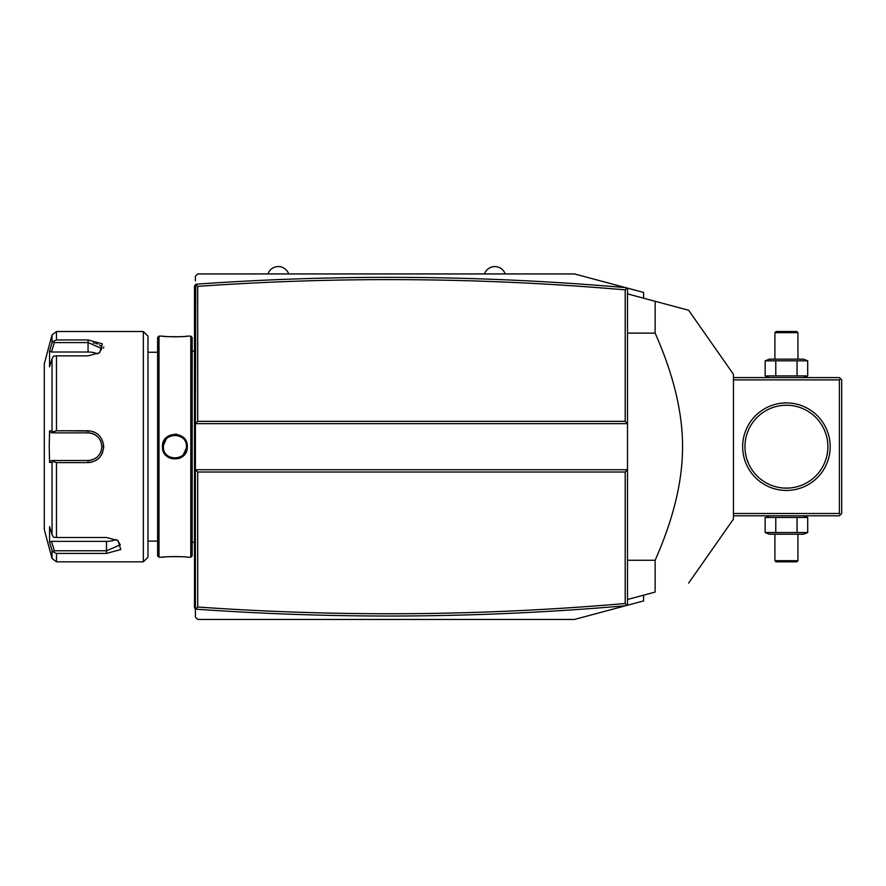 <?xml version="1.0" encoding="UTF-8"?>
<svg xmlns="http://www.w3.org/2000/svg" width="886" height="886" viewBox="0 0 886 886"><rect width="100%" height="100%" fill="white"/><g stroke="black" fill="none" stroke-linecap="round" stroke-linejoin="round"><path stroke-width="1.33" d="M643.613 595.17L643.613 600.918L574.516 619.436L197.7 619.436L195.396 617.132L195.396 423.652L627.498 423.652L627.498 469.713L195.396 469.713L197.7 472.016L197.7 607.01C340.279 617.055 482.781 615.881 625.195 603.499L625.195 472.016L197.7 472.016M643.613 298.205L643.613 292.458L626.9 287.972L625.195 289.877C482.781 277.484 340.279 276.321 197.7 286.366L197.7 421.348L625.195 421.348L627.498 423.652L627.498 288.138M195.396 280.851L195.396 276.244L197.7 273.94L574.516 273.94L626.9 287.972M505.186 273.94L484.465 273.94A10.975 10.975 0 0 1 505.186 273.94M288.681 273.94L267.949 273.94A10.975 10.975 0 0 1 288.681 273.94M625.627 287.629C482.438 275.169 339.161 274.029 195.795 284.218L195.396 423.652L197.7 421.348M625.627 605.736C482.438 618.207 339.161 619.336 195.795 609.147L195.396 609.191M195.795 609.147L197.7 607.01L197.7 599.833M626.9 605.393L625.195 603.499M627.498 605.238L627.498 469.713L625.195 472.016M195.795 284.218L197.7 286.366L197.7 293.532M625.195 421.348L625.195 289.877M627.498 293.886L661.266 302.934M662.374 303.233L688.632 310.266L733.442 374.257L733.442 519.107L688.632 583.099M655.131 301.295C700.682 313.5 700.682 313.5 655.131 301.295L655.131 333.125C673.482 374.545 682.619 412.4 682.552 446.688C682.619 480.987 673.482 518.842 655.131 560.251L655.131 592.081L627.498 599.49M627.498 333.125L655.131 333.125M655.131 592.081C700.682 579.876 700.682 579.876 655.131 592.081C700.682 579.876 700.682 579.876 655.131 592.081M627.498 560.251L655.131 560.251M195.396 345.474L194.477 345.573L194.477 286.377L195.396 285.458M195.396 359.018L194.477 358.93L194.477 345.573M195.396 534.347L194.477 534.435L194.477 358.93M195.396 547.891L194.477 547.803L194.477 534.435M195.396 608.837L194.477 607.918L194.477 547.803M194.477 606.999L195.396 607.918M195.396 284.539L194.477 286.377M190.789 336.126L190.789 557.239L192.173 555.865L192.173 337.511L190.789 336.126L187.334 336.126C188.031 336.901 161.739 336.901 162.459 336.126L162.969 336.182M190.789 557.239L187.334 557.239C188.054 556.463 161.761 556.463 162.459 557.239L159.004 557.239L159.004 336.126L162.459 336.126M162.459 446.688C161.75 430.496 188.042 430.485 187.334 446.688C188.054 462.88 161.75 462.88 162.459 446.688L163.378 446.688C162.659 431.836 187.134 431.836 186.414 446.688C187.134 461.54 162.659 461.54 163.378 446.688L163.401 447.352M176.967 434.317L174.852 434.14M164.12 336.303L166.723 336.536M168.218 336.636L169.758 336.724M171.463 336.791L173.069 336.824M174.896 336.846L176.746 336.824M178.33 336.791L180.068 336.713M181.575 336.636L183.114 336.525M185.672 336.303L186.835 336.182M179.094 458.494L181.685 457.187M184.122 455.105L187.334 446.688L186.392 446.023M181.564 556.74L180.035 556.652M178.33 556.585L169.758 556.652M168.218 556.74L166.723 556.84M164.12 557.061L162.969 557.183M159.004 557.239L157.619 555.865L157.619 337.511L159.004 336.126M143.344 331.519L143.344 561.846L147.951 557.239L147.951 336.126L143.344 331.519L56.471 331.519L56.471 339.947L88.057 339.947L56.471 339.947L53.548 341.265L52.03 343.004L52.03 334.93L56.471 331.519M56.471 430.773L53.548 431.814L52.03 430.95L52.03 358.73L49.561 366.782L49.561 351.055L51.466 352.008L54.356 342.583L88.057 342.583L88.057 339.947L102.355 343.857L99.642 352.739L88.057 355.862L56.471 355.862L56.471 430.773L88.057 430.773C97.515 431.67 102.743 436.975 103.728 446.688C102.732 456.401 97.515 461.706 88.057 462.603L91.037 462.315M94.536 432.191L93.639 431.814M90.915 431.039L65.032 430.773M103.584 348.043L103.728 346.88M52.03 358.73L53.548 356.128L56.471 355.862M65.032 462.603L88.057 462.603L56.471 462.603L56.471 537.503L53.548 537.237L52.03 534.635L52.03 462.414L49.561 462.426L49.239 446.688L49.561 430.95L51.466 432.866L54.356 432.866L53.548 431.814M54.356 432.866L88.057 432.866C96.43 433.675 101.037 438.282 101.879 446.688C101.037 455.094 96.43 459.701 88.057 460.51L51.466 460.51L88.057 460.51A13.822 13.822 0 0 0 88.822 460.487M96.452 460.122L97.67 459.258M99.232 457.84L100.162 456.788M101.17 455.404L102.521 452.801M56.471 537.503L106.486 537.503L118.071 540.626L120.773 549.53L106.486 553.418L56.471 553.418L56.471 561.846L143.344 561.846M101.846 348.043L101.547 347.09M100.705 345.905L99.343 344.864M97.493 343.99L95.677 343.436M94.226 343.115L93.174 342.937M54.356 342.583L53.548 341.265M51.466 352.008L88.057 352.008L88.057 342.583L101.879 348.541L98.911 353.182M49.561 351.055L52.03 343.004M51.144 547.482L52.03 550.361L52.03 558.435L44.3 529.606L44.3 363.769L52.03 334.93M49.561 430.95L52.03 430.95M51.466 432.866L88.057 432.866A13.822 13.822 0 0 1 88.822 432.889M89.586 432.944A13.822 13.822 0 0 1 91.845 433.398M92.587 433.631A13.822 13.822 0 0 1 93.318 433.907M95.389 434.971A13.822 13.822 0 0 1 96.031 435.403M99.332 438.692A13.822 13.822 0 0 1 99.764 439.334M100.517 440.696A13.822 13.822 0 0 1 101.115 442.125M101.536 443.62A13.822 13.822 0 0 1 101.79 445.137M101.857 445.913A13.822 13.822 0 0 1 101.857 447.463M101.79 448.227A13.822 13.822 0 0 1 101.536 449.756M101.104 451.24A13.822 13.822 0 0 1 100.517 452.68M99.764 454.042A13.822 13.822 0 0 1 99.332 454.684M97.803 456.489A13.822 13.822 0 0 1 97.25 457.01M96.031 457.973A13.822 13.822 0 0 1 95.389 458.405M93.307 459.469A13.822 13.822 0 0 1 92.587 459.745M91.092 460.166A13.822 13.822 0 0 1 89.575 460.421M52.03 462.414L53.548 461.551L56.471 462.603M49.561 462.426L51.466 460.51M54.356 460.51L53.548 461.551M117.34 540.183L120.308 544.824L106.486 550.793L54.356 550.793L53.548 552.1L56.471 553.418M49.882 543.351L52.03 550.361L53.548 552.1M54.356 550.793L51.466 541.357L49.561 542.321L49.561 526.583L52.03 534.635M115.966 539.485A13.822 6.911 0 0 1 106.486 541.357L51.466 541.357M88.057 352.008A13.822 6.911 180 0 1 97.538 353.891M181.342 437.141L179.26 436.023M175.971 435.214L173.877 435.214M171.607 435.646L168.318 437.241M166.38 438.935L163.456 445.359M163.401 446.023L163.378 446.688M163.456 448.017L163.533 448.582M168.384 456.179L169.259 456.733M170.012 457.121L171.651 457.741M179.094 457.409L180.323 456.844M180.356 456.822L181.453 456.146M183.446 454.407L186.337 448.006M186.392 447.352L186.414 446.688M733.442 379.895L839.396 379.895L840.548 378.743L841.7 379.895L841.7 513.481L839.396 515.785L733.442 515.785M840.548 514.633L839.396 513.481L733.442 513.481M839.396 379.895L839.396 513.481M742.656 446.688A43.757 43.757 0 0 1 786.425 402.92A43.757 43.757 0 0 1 830.182 446.688A43.757 43.757 0 0 1 786.425 490.445A43.757 43.757 0 0 1 742.656 446.688M840.548 378.743L839.396 377.591L733.442 377.591M823.515 428.171L823.836 428.835M824.179 429.555L825.852 433.874M825.874 433.93L826.173 434.926M826.461 435.934L826.959 438.016M827.181 439.068L827.325 439.943M827.358 440.143L827.646 442.313M827.745 443.399L827.867 445.592M827.867 447.784L827.745 449.966M827.646 451.063L827.358 453.222M827.325 453.433L827.181 454.296M826.959 455.36L826.461 457.442M826.173 458.45L825.874 459.435M825.852 459.491L824.179 463.81M823.836 464.541L823.515 465.205M827.878 446.688A41.465 41.465 0 0 1 786.425 488.142A41.465 41.465 0 0 1 744.96 446.688A41.465 41.465 0 0 1 786.425 405.223A41.465 41.465 0 0 1 827.878 446.688M749.323 465.205L749.002 464.541M748.659 463.81L746.987 459.491M746.976 459.435L746.665 458.45M746.377 457.442L745.879 455.36M745.669 454.296L745.514 453.444M745.48 453.222L745.192 451.063M745.093 449.966L744.971 447.784M778.816 487.444L776.745 487.001M782.371 487.942L782.969 487.998L782.371 487.942M783.689 488.053L789.149 488.053L783.689 488.053M789.869 487.998L790.467 487.942L789.869 487.998M794.022 487.444L796.093 487.001M744.971 445.592L745.093 443.399M745.192 442.313L745.48 440.143M745.514 439.932L745.669 439.068M745.879 438.016L746.377 435.934M746.665 434.926L746.976 433.93M746.987 433.874L748.659 429.555M749.002 428.835L749.323 428.171M790.467 405.423L789.869 405.367L790.467 405.423M789.149 405.312L783.689 405.312L789.149 405.312M782.969 405.367L782.371 405.423L782.969 405.367M807.7 360.835L765.15 360.835L769.292 359.162L803.547 359.162L807.7 360.835L807.7 375.908L803.547 377.591M807.7 375.908L765.15 375.908L769.292 377.591M767.309 360.104L765.15 360.835L765.15 375.908L767.309 376.639M797.057 360.835L797.057 375.908M775.782 360.835L775.782 375.908M797.943 332.671L796.791 331.519L776.058 331.519L774.907 332.671L797.943 332.671L797.943 359.162M774.907 332.671L774.907 359.162M769.292 515.785L767.309 516.737M803.547 515.785L807.7 517.457L765.15 517.457L765.15 532.53L767.309 533.261M775.782 517.457L775.782 532.53L765.15 532.53L769.292 534.214L803.547 534.214L807.7 532.53L775.782 532.53M797.057 517.457L797.057 532.53M807.7 517.457L807.7 532.53M774.907 560.694L776.058 561.846L796.791 561.846L797.943 560.694L774.907 560.694L774.907 534.214M797.943 560.694L797.943 534.214M194.477 310.787L195.396 310.787M194.477 336.171L195.396 336.171M194.477 368.332L195.396 368.332M194.477 525.044L195.396 525.044M194.477 557.194L195.396 557.194M194.477 582.578L195.396 582.578M88.057 430.773L88.057 432.866M103.728 446.688L101.879 446.688M88.057 462.603L88.057 460.51M106.486 553.418L106.486 541.357M194.477 542.276L192.173 542.276M194.477 351.1L192.173 351.1M147.951 352.251L157.619 352.251M147.951 541.125L157.619 541.125M52.03 558.435L56.471 561.846"/></g></svg>
